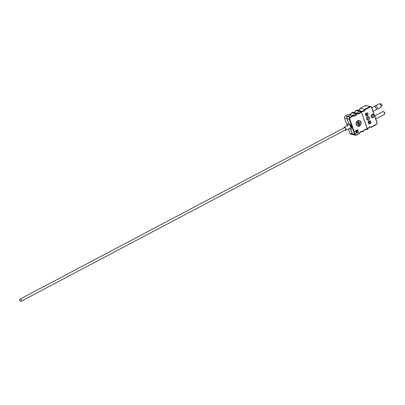 <?xml version="1.0" encoding="UTF-8"?>
<svg xmlns="http://www.w3.org/2000/svg" width="405" height="405" viewBox="0 0 405 405"><rect width="100%" height="100%" fill="white"/><g stroke="black" fill="none" stroke-linecap="round" stroke-linejoin="round"><path stroke-width="0.61" d="M345.5 129.858A1.24 0.516 -117.9 0 0 345.637 129.833A1.24 0.516 -117.9 0 0 345.607 128.684A1.24 0.516 -117.9 0 0 344.66 127.621A1.24 0.516 -117.9 0 0 344.478 127.641A1.24 0.516 -117.9 0 0 344.382 127.737M345.161 130.04A1.721 0.719 -117.9 0 0 345.607 130.283A1.721 0.719 -117.9 0 0 345.86 130.258A1.721 0.719 -117.9 0 0 345.819 128.663A1.721 0.719 -117.9 0 0 344.508 127.19A1.721 0.719 -117.9 0 0 344.25 127.216A1.721 0.719 -117.9 0 0 344.037 127.914M345.86 130.258L350.497 127.813A1.721 0.719 -117.9 0 0 350.452 126.213A1.721 0.719 -117.9 0 0 349.14 124.74A1.721 0.719 -117.9 0 0 348.887 124.765L344.25 127.216M349.53 128.319A3.124 1.306 -117.9 0 0 350.684 129.099A3.124 1.306 -117.9 0 0 351.15 129.048A3.124 1.306 -117.9 0 0 351.074 126.152A3.124 1.306 -117.9 0 0 348.695 123.479A3.124 1.306 -117.9 0 0 348.229 123.525A3.124 1.306 -117.9 0 0 347.92 125.277M373.121 111.38L376.042 109.836A1.964 0.82 -117.9 0 0 376.275 109.466A1.964 0.82 -117.9 0 0 374.802 106.464A1.964 0.82 -117.9 0 0 374.645 106.383A1.964 0.82 -117.9 0 0 374.21 106.368L371.8 107.639M376.27 109.477L376.903 109.142A1.964 0.82 -117.9 0 0 377.328 109.158L380.867 107.284A1.964 0.82 -117.9 0 0 381.029 107.122L382.001 105.346A0.805 0.339 -117.9 0 0 381.92 104.672A0.805 0.339 -117.9 0 0 381.429 104.029A0.805 0.339 -117.9 0 0 381.277 103.974A0.805 0.339 -117.9 0 0 381.151 104.009M381.029 107.122A1.964 0.82 -117.9 0 0 380.827 105.477A1.964 0.82 -117.9 0 0 379.627 103.918A1.964 0.82 -117.9 0 0 379.262 103.776A1.964 0.82 -117.9 0 0 379.034 103.817L375.496 105.685A1.964 0.82 -117.9 0 0 375.268 106.054L374.635 106.378M377.328 109.158A1.964 0.82 -117.9 0 0 377.384 107.583A1.964 0.82 -117.9 0 0 376.088 105.786A1.964 0.82 -117.9 0 0 375.496 105.685M369.578 117.612A1.802 1.544 -77.8 0 1 368.702 119.996A1.802 1.544 -77.8 0 1 366.682 119.141A1.802 1.544 -77.8 0 1 367.553 116.756A1.802 1.544 -77.8 0 1 369.578 117.612M366.92 118.716A1.002 0.861 102.2 0 0 368.53 117.865A1.002 0.861 102.2 0 0 366.92 118.716M374.063 115.243A1.802 1.544 -77.8 0 1 373.187 117.627A1.802 1.544 -77.8 0 1 371.167 116.772A1.802 1.544 -77.8 0 1 372.038 114.387A1.802 1.544 -77.8 0 1 374.063 115.243M371.405 116.346A1.002 0.861 102.2 0 0 373.015 115.496A1.002 0.861 102.2 0 0 371.405 116.346M367.993 113.749A1.6 1.372 102.2 0 0 366.535 112.863L367.522 115.653A1.6 1.372 102.2 0 0 367.993 113.749M367.497 115.582A1.6 1.372 102.2 0 0 367.006 112.853M347.748 116.599A1.6 1.372 102.2 0 0 346.974 118.721L344.635 118.214L344.417 117.045A1.6 1.372 -77.8 0 1 344.483 116.858L345.409 116.093L347.748 116.599L350.745 115.015L348.406 114.509L348.214 114.888M356.582 110.469L356.77 110.089L361.407 111.091L361.619 111.557L361.316 111.719L360.987 111.314L359.377 110.965L360.987 111.314L361.316 111.719L361.078 111.846L355.995 110.499A3.205 2.749 -77.8 0 1 353.114 112.413M359.017 111.157L359.377 110.965L359.017 111.157A3.205 2.749 -77.8 0 1 356.137 113.066A3.205 2.749 102.2 0 0 359.017 111.157M352.396 112.676L352.588 112.301L357.225 113.304A3.205 2.749 102.2 0 0 357.483 113.375A3.205 2.749 102.2 0 0 360.632 111.507L361.407 111.091L361.619 111.557A3.604 3.088 -77.8 0 0 365.259 109.633L360.177 108.292A3.205 2.749 -77.8 0 1 357.296 110.201M361.078 111.846A3.604 3.088 -77.8 0 1 357.438 113.77L356.896 114.058L351.813 112.711A3.205 2.749 -77.8 0 1 348.933 114.625M351.231 115.121A3.205 2.749 102.2 0 0 351.393 115.131L352.122 115.288A3.205 2.749 102.2 0 0 354.836 113.365L355.615 112.954L354.836 113.365A3.205 2.749 -77.8 0 1 352.122 115.288L351.434 115.141A3.205 2.749 -77.8 0 1 351.272 115.131M371.466 127.175L377.166 123.859A1.6 1.372 102.2 0 0 377.237 123.672L371.208 106.647A1.6 1.372 102.2 0 0 371.051 106.576L365.386 105.513L360.126 108.292M366.484 129.392L367.006 129.504L367.436 129.003L361.316 111.719L367.421 129.311L367.74 128.841A3.604 3.088 -77.8 0 1 371.38 126.917L377.166 123.859M365.892 113.203A1.6 1.372 102.2 0 0 366.879 115.992L365.892 113.203M370.631 121.328A1.6 1.372 102.2 0 0 369.34 120.786L369.704 121.819L370.55 121.313A1.6 1.372 102.2 0 0 369.811 120.776M368.393 123.368A1.6 1.372 102.2 0 0 369.684 123.915L369.319 122.877L368.393 123.368M368.697 121.125A1.6 1.372 102.2 0 0 368.14 122.649L369.061 122.158L368.697 121.125M369.962 122.538L370.327 123.571A1.6 1.372 102.2 0 0 370.884 122.052L369.962 122.538M367.127 129.438L367.74 128.841M347.89 125.292A3.205 1.337 -117.9 0 1 348.194 123.454A3.205 1.337 -117.9 0 1 348.629 123.398L346.974 118.721M352.325 133.837A1.6 1.372 102.2 0 0 353.276 134.723L350.603 134.141A1.6 1.372 -77.8 0 1 350.447 134.07L349.986 133.331L352.325 133.837L350.76 129.109M353.276 134.723A1.6 1.372 102.2 0 0 354.122 134.602M349.495 128.339A3.205 1.337 -117.9 0 0 350.669 129.16M370.302 123.5A1.6 1.372 102.2 0 0 370.808 122.087M368.13 122.588L368.98 122.143L368.641 121.176M369.132 123.905A1.6 1.372 102.2 0 0 369.603 123.895L369.684 123.915M369.603 123.895L369.254 122.912M369.689 121.768L370.55 121.313M366.328 115.982A1.6 1.372 102.2 0 0 366.798 115.977L366.879 115.992M366.798 115.977L365.837 113.258M347.257 125.626L344.463 117.855L347.222 125.646M348.386 128.927L350.047 133.62L348.421 128.906M348.341 114.519L345.136 116.21L348.406 114.509M365.259 109.633L371.051 106.576L365.229 105.619L360.177 108.292M367.887 128.998C368.606 127.656 369.588 127.059 370.838 127.205L371.38 126.917M371.309 127.236L370.823 127.205A3.205 2.749 102.2 0 0 367.978 128.709L367.856 129.058L367.978 128.709M352.284 133.832L354.623 134.339A1.6 1.372 102.2 0 0 355.575 135.224L353.236 134.718A1.6 1.372 -77.8 0 1 352.284 133.832L350.629 129.149A3.205 1.337 -117.9 0 0 351.125 129.109A3.205 1.337 -117.9 0 0 351.241 126.623A3.205 1.337 -117.9 0 0 348.589 123.388L346.933 118.711A1.6 1.372 -77.8 0 1 347.708 116.589L350.047 117.096L353.044 115.516L350.705 115.01L347.708 116.589M356.268 124.644A2.886 2.47 102.2 0 0 357.974 126.239A2.886 2.47 102.2 0 0 360.455 125.17A2.886 2.47 102.2 0 0 360.901 122.199A2.886 2.47 102.2 0 0 359.194 120.604A2.886 2.47 102.2 0 0 356.714 121.672A2.886 2.47 102.2 0 0 356.268 124.644M358.39 131.493L358.572 132.01L355.995 133.372L355.833 132.906L357.063 130.704L355.367 131.595L355.185 131.078L357.762 129.721L357.924 130.187L356.699 132.384L358.39 131.493M359.483 133.498C360.222 132.065 361.25 131.448 362.561 131.645A3.205 2.749 102.2 0 1 362.824 131.716L363.017 131.336L362.824 131.716L362.303 131.605M362.89 131.706L363.655 131.301C364.409 129.853 365.432 129.236 366.748 129.433A3.205 2.749 102.2 0 1 367.006 129.504L367.198 129.129A3.604 3.088 -77.8 0 0 363.558 131.053L362.946 131.65M356.522 135.047L359.372 133.26A3.604 3.088 -77.8 0 1 363.017 131.336L363.558 131.053M357.438 113.77L357.225 113.304L357.438 113.77M356.896 114.058A3.604 3.088 -77.8 0 1 353.256 115.982L353.044 115.516L353.256 115.982L350.376 117.501A1.2 1.028 -77.8 0 0 349.793 119.09L355.15 134.212A1.2 1.028 -77.8 0 0 356.496 134.779L359.372 133.26M358.324 131.524L358.572 132.01M358.491 131.99L355.98 133.321M355.352 131.544L357.063 130.704M357.696 129.752L357.924 130.187M357.843 130.172L356.699 132.384M357.883 120.725L357.904 120.73A2.805 2.405 -77.8 0 1 359.058 120.655A2.805 2.405 -77.8 0 1 360.86 122.796A2.805 2.405 -77.8 0 1 359.731 125.671M359.67 125.717L359.306 125.641A2.805 2.405 -77.8 0 1 359.048 125.808M358.101 120.974A2.562 2.197 102.2 0 1 360.642 122.33A2.562 2.197 102.2 0 1 359.711 125.525L359.033 123.611L359.675 123.272L359.422 122.553L358.779 122.892L357.904 120.73M357.261 121.07L358.136 123.231L357.493 123.571L357.747 124.289L358.39 123.95L359.027 126.056A2.805 2.405 -77.8 0 1 357.868 126.132A2.805 2.405 -77.8 0 1 356.704 125.434M357.458 121.313A2.562 2.197 102.2 0 0 356.527 124.507A2.562 2.197 102.2 0 0 359.068 125.869L359.027 126.056M357.64 123.986L358.39 123.95M359.306 125.641L358.552 123.505L359.194 123.166L359.048 122.75M358.779 122.892L358.293 122.786L357.615 120.857M358.552 123.505L359.033 123.611M359.194 123.166L359.675 123.272M384.127 112.033A0.648 0.268 62.1 0 1 384.244 112.074A0.648 0.268 62.1 0 1 384.75 113.03L384.674 113.977A1.6 0.668 -117.9 0 0 383.419 111.603A1.6 0.668 -117.9 0 0 383.125 111.512A1.6 0.668 -117.9 0 0 382.973 111.547A1.6 0.668 -117.9 0 0 382.862 111.653M384.32 114.412A1.6 0.668 -117.9 0 0 384.472 114.377A1.6 0.668 -117.9 0 0 384.674 113.977M21.46 300.181A1.2 0.501 62.1 0 1 21.414 301.112A1.2 1.2 0 0 1 19.663 300.211A1.2 1.2 0 0 1 20.296 298.986A1.2 0.501 62.1 0 1 20.473 298.971A1.2 0.501 62.1 0 1 21.46 300.181M356.77 110.089L355.995 110.499M352.588 112.301L351.813 112.711M371.663 107.386L377.02 122.502M377.237 123.672L371.208 106.647M376.245 124.624L371.618 127.069M361.432 111.102A3.205 2.749 102.2 0 0 361.67 111.167A3.205 2.749 102.2 0 0 364.814 109.294L369.866 106.621M353.302 115.587L353.054 115.516A3.205 2.749 102.2 0 0 353.302 115.587A3.205 2.749 102.2 0 0 356.451 113.714L357.483 113.375M355.15 134.212L354.623 134.339L349.272 119.217L346.933 118.711M366.748 129.433A3.205 2.749 102.2 0 0 363.649 131.195M362.561 131.645A3.205 2.749 102.2 0 0 359.468 133.402M356.496 134.779L356.42 135.098A1.6 1.372 102.2 0 1 355.575 135.224L359.468 133.513M349.793 119.09L349.272 119.217A1.6 1.372 102.2 0 1 350.047 117.096L350.376 117.501M345.733 129.737L21.414 301.112M344.609 127.615L20.296 298.986M348.229 123.525L348.492 123.388M381.277 103.974L379.262 103.776M360.111 108.307C359.372 109.74 358.344 110.357 357.033 110.16M355.939 110.504L356.704 110.099M355.924 110.519C355.185 111.952 354.162 112.57 352.846 112.372M351.758 112.711L352.522 112.306M351.742 112.727C351.003 114.159 349.981 114.777 348.664 114.58M367.072 129.494L367.629 129.205M358.612 120.558L359.058 120.655C361.255 121.885 361.473 123.571 359.711 125.712M357.428 126.036L359.053 126.056M384.244 112.074L383.419 111.603M384.472 114.377L375.805 118.959M382.973 111.547L374.726 115.906"/></g></svg>
